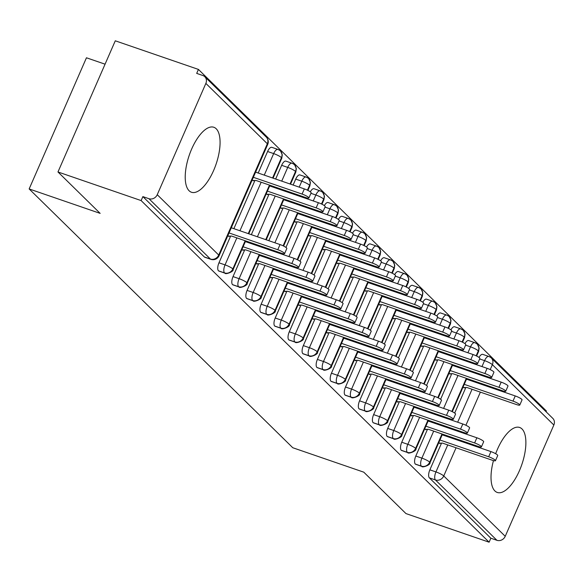 <?xml version="1.0" encoding="UTF-8"?>
<svg xmlns="http://www.w3.org/2000/svg" width="583" height="583" viewBox="0 0 583 583"><rect width="100%" height="100%" fill="white"/><g stroke="black" fill="none" stroke-linecap="round" stroke-linejoin="round"><path stroke-width="0.87" d="M495.667 453.72A34.368 14.138 -71 0 1 519.628 427.463A34.368 14.138 -71 0 1 521.996 428.957A34.368 14.138 -71 0 1 520.677 467.683A34.368 14.138 -71 0 1 497.27 492.453A34.368 14.138 -71 0 1 494.901 490.959A34.368 14.138 -71 0 1 493.466 460.599M189.103 190.758A34.368 14.138 -71 0 1 190.422 152.039A34.368 14.138 -71 0 1 213.823 127.262A34.368 14.138 -71 0 1 216.191 128.756A34.368 14.138 -71 0 1 214.872 167.474A34.368 14.138 -71 0 1 191.464 192.252A34.368 14.138 -71 0 1 189.103 190.758M489.283 356.745A6.61 5.91 134.5 0 1 491.309 357.991L552.786 418.346A6.61 5.91 134.5 0 1 553.85 425.022L505.228 536.309A6.61 5.91 134.5 0 1 496.927 540.31L490.85 538.218L489.115 542.197L405.957 513.579L363.777 472.172L292.775 447.737L29.15 188.943L100.152 213.378L57.972 171.97L115.281 40.803L198.439 69.421L196.697 73.392L202.775 75.484A6.61 5.91 -45.5 0 1 204.801 76.73L266.278 137.085A6.61 5.91 -45.5 0 1 267.342 143.761L205.865 83.405A6.61 5.91 -45.5 0 0 204.801 76.73M546.096 411.78L546.417 411.03L198.439 69.421M105.064 64.181L86.452 57.783L29.15 188.943M157.242 194.693L218.72 255.048A6.61 5.91 -45.5 0 1 210.419 259.049A6.61 2.718 109 0 0 210.878 259.34L204.801 257.249A6.61 2.718 -71 0 1 204.349 256.957L210.419 259.049L148.942 198.701A6.61 5.91 -45.5 0 0 157.242 194.693L205.865 83.405M204.349 256.957L142.871 196.609L141.13 200.581L57.972 171.97M148.942 198.701L142.871 196.609M489.115 542.197L141.13 200.581M229.17 236.122L228.981 236.56L227.917 235.517M252.228 179.87L253.292 180.912L253.481 180.482M476.238 363.697L475.903 364.477M472.791 371.597L472.5 372.275M469.388 379.387L469.089 380.065M465.853 387.476L454.674 413.063M451.927 419.345L451.592 420.124M448.48 427.237L448.189 427.915M445.077 435.035L444.778 435.712M441.542 443.116L429.868 469.84L435.946 471.924L447.751 444.916M479.029 357.452A6.61 2.718 -71 0 1 482.753 354.369L488.831 356.461A6.61 2.718 -71 0 0 484.568 360.637L479.656 358.946M490.85 538.218L429.372 477.871A6.61 2.718 -71 0 1 429.868 469.84M464.964 343.649A6.61 2.718 -71 0 1 468.696 340.567L474.766 342.658A6.61 2.718 -71 0 0 470.51 346.834L465.598 345.143M442.001 433.971L429.693 462.151A6.61 5.91 134.5 0 1 421.392 466.16A6.61 2.718 109 0 0 421.771 466.378L415.701 464.287A6.61 2.718 -71 0 1 415.315 464.068A6.61 2.718 -71 0 1 415.81 456.037L421.888 458.121L433.686 431.114M462.181 349.895L461.838 350.675M458.734 357.794L458.435 358.472M455.33 365.585L455.031 366.262M451.796 373.674L440.617 399.26M437.869 405.542L437.527 406.322M434.422 413.434L434.124 414.112M431.019 421.232L430.72 421.91M427.485 429.314L415.81 456.037M440.07 443.167L439.881 443.597L438.817 442.555M463.128 386.908L464.192 387.95L464.381 387.52M450.907 329.847A6.61 2.718 -71 0 1 454.631 326.764L460.708 328.856A6.61 2.718 -71 0 0 456.445 333.031L451.534 331.341M427.944 420.168L415.628 448.349A6.61 5.91 134.5 0 1 407.328 452.357A6.61 2.718 109 0 0 407.714 452.576L401.636 450.484A6.61 2.718 -71 0 1 401.257 450.265A6.61 2.718 -71 0 1 401.753 442.235L407.823 444.319L419.629 417.311M448.123 336.092L447.78 336.872M444.676 343.992L444.377 344.67M441.265 351.782L440.974 352.46M437.738 359.871L426.552 385.458M423.812 391.74L423.469 392.519M420.365 399.632L420.066 400.31M416.954 407.43L416.663 408.107M413.427 415.511L401.753 442.235M426.005 429.365L425.816 429.795L424.759 428.753M449.07 373.105L450.127 374.148L450.316 373.718M436.849 316.044A6.61 2.718 -71 0 1 440.573 312.962L446.651 315.053A6.61 2.718 -71 0 0 442.388 319.229L437.476 317.538M413.886 406.366L401.57 434.546A6.61 5.91 134.5 0 1 393.27 438.554A6.61 2.718 109 0 0 393.656 438.773L387.578 436.682A6.61 2.718 -71 0 1 387.192 436.463A6.61 2.718 -71 0 1 387.695 428.432L393.765 430.516L405.571 403.509M434.058 322.29L433.723 323.069M430.611 330.189L430.32 330.867M427.208 337.98L426.909 338.657M423.673 346.069L412.494 371.655M409.747 377.937L409.412 378.717M406.3 385.829L406.008 386.507M402.897 393.627L402.598 394.305M399.362 401.709L387.695 428.432M411.948 415.562L411.758 415.992L410.694 414.95M435.005 359.303L436.069 360.345L436.259 359.915M422.784 302.242A6.61 2.718 -71 0 1 426.516 299.159L432.586 301.251A6.61 2.718 -71 0 0 428.33 305.426L423.418 303.736M399.821 392.563L387.513 420.744A6.61 5.91 134.5 0 1 379.212 424.752A6.61 2.718 109 0 0 379.591 424.971L373.521 422.879A6.61 2.718 -71 0 1 373.135 422.66A6.61 2.718 -71 0 1 373.63 414.63L379.708 416.714L391.506 389.706M420 308.487L419.658 309.267M416.554 316.387L416.255 317.065M413.15 324.177L412.851 324.855M409.616 332.266L398.437 357.853M395.689 364.135L395.347 364.914M392.242 372.027L391.944 372.705M388.839 379.825L388.54 380.502M385.305 387.906L373.63 414.63M397.89 401.76L397.701 402.19L396.637 401.148M420.948 345.5L422.012 346.542L422.201 346.113M408.727 288.439A6.61 2.718 -71 0 1 412.451 285.357L418.528 287.448A6.61 2.718 -71 0 0 414.265 291.624L409.353 289.933M385.764 378.761L373.448 406.941A6.61 5.91 134.5 0 1 365.147 410.949A6.61 2.718 109 0 0 365.534 411.168L359.456 409.077A6.61 2.718 -71 0 1 359.077 408.858A6.61 2.718 -71 0 1 359.573 400.827L365.65 402.911L377.449 375.904M405.943 294.685L405.6 295.464M402.496 302.584L402.197 303.262M399.085 310.375L398.794 311.052M395.558 318.464L384.372 344.05M381.632 350.332L381.289 351.112M378.185 358.224L377.886 358.902M374.774 366.022L374.483 366.7M371.247 374.104L359.573 400.827M383.825 387.957L383.636 388.387L382.579 387.345M406.89 331.698L407.947 332.74L408.136 332.31M394.669 274.637A6.61 2.718 -71 0 1 398.393 271.554L404.471 273.646A6.61 2.718 -71 0 0 400.208 277.821L395.296 276.131M371.706 364.958L359.39 393.139A6.61 5.91 134.5 0 1 351.09 397.147A6.61 2.718 109 0 0 351.476 397.366L345.398 395.274A6.61 2.718 -71 0 1 345.012 395.055A6.61 2.718 -71 0 1 345.515 387.025L351.585 389.109L363.391 362.101M391.878 280.882L391.543 281.662M388.431 288.782L388.14 289.459M385.028 296.572L384.729 297.25M381.493 304.661L370.314 330.248M367.574 336.529L367.232 337.309M364.12 344.422L363.828 345.1M360.717 352.219L360.418 352.897M357.182 360.301L345.515 387.025M369.768 374.155L369.578 374.585L368.514 373.543M392.825 317.895L393.889 318.937L394.079 318.507M380.604 260.834A6.61 2.718 -71 0 1 384.335 257.752L390.406 259.843A6.61 2.718 -71 0 0 386.15 264.019L381.238 262.328M357.641 351.155L345.333 379.336A6.61 5.91 134.5 0 1 337.032 383.344A6.61 2.718 109 0 0 337.411 383.563L331.341 381.471A6.61 2.718 -71 0 1 330.955 381.253A6.61 2.718 -71 0 1 331.45 373.222L337.528 375.306L349.326 348.299M377.82 267.08L377.478 267.859M374.373 274.979L374.075 275.657M370.97 282.77L370.671 283.447M367.436 290.859L356.257 316.445M353.509 322.727L353.167 323.507M350.062 330.619L349.764 331.297M346.659 338.417L346.36 339.095M343.125 346.499L331.45 373.222M355.71 360.352L355.521 360.782L354.457 359.74M378.768 304.093L379.832 305.135L380.021 304.705M366.547 247.032A6.61 2.718 -71 0 1 370.271 243.949L376.348 246.041A6.61 2.718 -71 0 0 372.085 250.216L367.173 248.526M343.584 337.353L331.268 365.534A6.61 5.91 134.5 0 1 322.967 369.542A6.61 2.718 109 0 0 323.354 369.76L317.276 367.669A6.61 2.718 -71 0 1 316.897 367.45A6.61 2.718 -71 0 1 317.392 359.419L323.47 361.504L335.269 334.496M363.763 253.277L363.42 254.057M360.316 261.177L360.017 261.854M356.905 268.967L356.614 269.645M353.378 277.056L342.192 302.643M339.452 308.924L339.109 309.704M336.005 316.817L335.706 317.495M332.594 324.614L332.303 325.292M329.067 332.696L317.392 359.419M341.645 346.55L341.456 346.98L340.399 345.938M364.71 290.29L365.767 291.332L365.956 290.902M352.489 233.229A6.61 2.718 -71 0 1 356.213 230.147L362.291 232.238A6.61 2.718 -71 0 0 358.028 236.414L353.116 234.723M329.526 323.55L317.21 351.731A6.61 5.91 134.5 0 1 308.91 355.739A6.61 2.718 109 0 0 309.296 355.958L303.218 353.866A6.61 2.718 -71 0 1 302.832 353.648A6.61 2.718 -71 0 1 303.335 345.617L309.405 347.701L321.211 320.694M349.698 239.475L349.363 240.254M346.251 247.374L345.959 248.052M342.848 255.165L342.549 255.842M339.313 263.254L328.134 288.84M325.394 295.122L325.052 295.902M321.94 303.014L321.648 303.692M318.537 310.812L318.238 311.49M315.002 318.894L303.335 345.617M327.588 332.747L327.398 333.177L326.334 332.135M350.645 276.488L351.709 277.53L351.899 277.1M338.424 219.427A6.61 2.718 -71 0 1 342.155 216.344L348.226 218.436A6.61 2.718 -71 0 0 343.97 222.611L339.058 220.921M315.461 309.748L303.153 337.929A6.61 5.91 134.5 0 1 294.852 341.937A6.61 2.718 109 0 0 295.231 342.155L289.161 340.064A6.61 2.718 -71 0 1 288.774 339.845A6.61 2.718 -71 0 1 289.27 331.814L295.348 333.899L307.146 306.891M335.64 225.672L335.298 226.452M332.193 233.572L331.895 234.249M328.79 241.362L328.491 242.04M325.256 249.451L314.077 275.038M311.329 281.319L310.987 282.099M307.882 289.212L307.584 289.889M304.479 297.009L304.18 297.687M300.945 305.091L289.27 331.814M313.53 318.945L313.341 319.375L312.277 318.333M336.588 262.685L337.652 263.727L337.841 263.297M324.367 205.624A6.61 2.718 -71 0 1 328.091 202.541L334.168 204.633A6.61 2.718 -71 0 0 329.905 208.809L324.993 207.118M301.404 295.945L289.088 324.126A6.61 5.91 134.5 0 1 280.787 328.134A6.61 2.718 109 0 0 281.174 328.353L275.096 326.261A6.61 2.718 -71 0 1 274.717 326.043A6.61 2.718 -71 0 1 275.212 318.012L281.29 320.096L293.089 293.089M321.583 211.869L321.24 212.649M318.136 219.769L317.837 220.447M314.725 227.559L314.434 228.237M311.198 235.649L300.012 261.235M297.272 267.517L296.929 268.297M293.825 275.409L293.526 276.087M290.414 283.207L290.123 283.885M286.887 291.289L275.212 318.012M299.465 305.142L299.276 305.572L298.219 304.53M322.53 248.883L323.587 249.925L323.776 249.495M310.309 191.822A6.61 2.718 -71 0 1 314.033 188.739L320.111 190.83A6.61 2.718 -71 0 0 315.848 195.006L310.936 193.316M287.346 282.143L275.03 310.324A6.61 5.91 134.5 0 1 266.73 314.332A6.61 2.718 109 0 0 267.116 314.55L261.038 312.459A6.61 2.718 -71 0 1 260.659 312.24A6.61 2.718 -71 0 1 261.155 304.209L267.225 306.294L279.031 279.286M307.518 198.067L307.183 198.847M304.071 205.967L303.779 206.644M300.668 213.757L300.369 214.435M297.133 221.846L285.954 247.432M283.214 253.714L282.872 254.494M279.76 261.607L279.468 262.284M276.357 269.404L276.058 270.082M272.822 277.486L261.155 304.209M285.408 291.34L285.218 291.77L284.154 290.728M308.465 235.08L309.529 236.122L309.719 235.692M295.712 179.112A6.61 2.718 -71 0 1 299.975 174.936L306.046 177.028A6.61 2.718 -71 0 0 301.79 181.204L295.712 179.112L293.118 185.044M273.281 268.34L260.973 296.521A6.61 5.91 134.5 0 1 252.672 300.529A6.61 2.718 109 0 0 253.051 300.748L246.981 298.656A6.61 2.718 -71 0 1 246.594 298.438A6.61 2.718 -71 0 1 247.09 290.407L253.168 292.491L264.966 265.484M290.013 192.164L289.715 192.842M286.61 199.954L286.311 200.632M283.076 208.044L268.814 240.692M265.702 247.804L265.403 248.482M262.299 255.602L262 256.28M258.765 263.684L247.09 290.407M271.35 277.537L271.161 277.967L270.097 276.925M294.408 221.278L295.472 222.32L295.661 221.89M281.655 165.31A6.61 2.718 -71 0 1 285.91 161.134L291.988 163.225A6.61 2.718 -71 0 0 287.725 167.401L281.655 165.31L275.657 179.039M259.224 254.538L246.908 282.719A6.61 5.91 134.5 0 1 238.615 286.727A6.61 2.718 109 0 0 238.994 286.945L232.916 284.854A6.61 2.718 -71 0 1 232.537 284.635A6.61 2.718 -71 0 1 233.032 276.604L239.11 278.689L250.909 251.681M272.545 186.152L272.254 186.83M269.018 194.241L251.346 234.679M248.234 241.799L247.943 242.477M244.707 249.881L233.032 276.604M257.285 263.735L257.096 264.165L256.039 263.122M280.35 207.475L281.407 208.517L281.596 208.087M267.59 151.507A6.61 2.718 -71 0 1 271.853 147.331L277.931 149.423A6.61 2.718 -71 0 0 273.667 153.599L267.59 151.507L258.189 173.027M245.166 240.735L232.85 268.916A6.61 5.91 134.5 0 1 224.55 272.924A6.61 2.718 109 0 0 224.936 273.143L218.858 271.051A6.61 2.718 -71 0 1 218.479 270.833A6.61 2.718 -71 0 1 218.975 262.802L225.045 264.886L236.851 237.879M254.953 180.439L233.878 228.674M230.642 236.079L218.975 262.802M243.228 249.932L243.038 250.362L241.974 249.32M266.285 193.673L267.349 194.715L267.539 194.285M224.936 273.143C225.125 274.848 233.958 271.671 233.142 269.535A6.61 1.159 23.6 0 0 232.85 268.916A6.61 1.159 23.6 0 0 225.045 264.886A6.61 2.718 109 0 0 224.55 272.924L218.479 270.833M278.382 149.707A6.61 5.91 134.5 0 1 280.408 150.953A6.61 5.91 134.5 0 1 280.678 151.237A6.61 5.91 134.5 0 1 281.472 157.629L272.582 177.975M269.477 185.095L248.271 233.623M238.994 286.945C239.183 288.651 248.015 285.473 247.207 283.338A6.61 1.159 23.6 0 0 246.908 282.719A6.61 1.159 23.6 0 0 239.11 278.689A6.61 2.718 109 0 0 238.615 286.727L232.537 284.635M292.44 163.51A6.61 5.91 134.5 0 1 294.466 164.756A6.61 5.91 134.5 0 1 294.736 165.04A6.61 5.91 134.5 0 1 295.53 171.431L290.05 183.988M286.938 191.1L286.639 191.778M283.535 198.898L265.739 239.635M262.627 246.747L262.335 247.425M253.051 300.748C253.241 302.453 262.08 299.276 261.264 297.141A6.61 1.159 23.6 0 0 260.973 296.521A6.61 1.159 23.6 0 0 253.168 292.491A6.61 2.718 109 0 0 252.672 300.529L246.594 298.438M306.505 177.312A6.61 5.91 134.5 0 1 308.524 178.558A6.61 5.91 134.5 0 1 308.801 178.843A6.61 5.91 134.5 0 1 309.595 185.234L307.43 190.182M304.406 197.112L304.107 197.79M300.996 204.903L300.704 205.58M297.592 212.7L283.119 245.822M280.095 252.76L279.796 253.437M276.685 260.55L276.393 261.228M267.116 314.55C267.305 316.256 276.138 313.078 275.322 310.943A6.61 1.159 23.6 0 0 275.03 310.324A6.61 1.159 23.6 0 0 267.225 306.294A6.61 2.718 109 0 0 266.73 314.332L260.659 312.24M320.563 191.115A6.61 5.91 134.5 0 1 322.588 192.361A6.61 5.91 134.5 0 1 322.858 192.645A6.61 5.91 134.5 0 1 323.652 199.036L321.495 203.984M318.464 210.915L318.165 211.593M315.06 218.705L314.762 219.383M311.657 226.503L297.184 259.624M294.153 266.562L293.854 267.24M290.749 274.353L290.451 275.03M281.174 328.353C281.363 330.058 290.196 326.881 289.387 324.746A6.61 1.159 23.6 0 0 289.088 324.126A6.61 1.159 23.6 0 0 281.29 320.096A6.61 2.718 109 0 0 280.787 328.134L274.717 326.043M334.62 204.917A6.61 5.91 134.5 0 1 336.646 206.163A6.61 5.91 134.5 0 1 336.916 206.448A6.61 5.91 134.5 0 1 337.71 212.839L335.553 217.787M332.521 224.717L332.23 225.395M329.118 232.508L328.819 233.185M325.715 240.305L311.242 273.427M308.21 280.365L307.919 281.042M304.807 288.155L304.508 288.833M295.231 342.155C295.421 343.861 304.26 340.683 303.444 338.548A6.61 1.159 23.6 0 0 303.153 337.929A6.61 1.159 23.6 0 0 295.348 333.899A6.61 2.718 109 0 0 294.852 341.937L288.774 339.845M348.685 218.72A6.61 5.91 134.5 0 1 350.704 219.966A6.61 5.91 134.5 0 1 350.981 220.25A6.61 5.91 134.5 0 1 351.775 226.641L349.611 231.589M346.586 238.52L346.287 239.198M343.176 246.31L342.884 246.988M339.772 254.108L325.299 287.23M322.275 294.167L321.976 294.845M318.865 301.958L318.573 302.635M309.296 355.958C309.486 357.663 318.318 354.486 317.502 352.351A6.61 1.159 23.6 0 0 317.21 351.731A6.61 1.159 23.6 0 0 309.405 347.701A6.61 2.718 109 0 0 308.91 355.739L302.832 353.648M362.743 232.522A6.61 5.91 134.5 0 1 364.769 233.768A6.61 5.91 134.5 0 1 365.038 234.053A6.61 5.91 134.5 0 1 365.832 240.444L363.675 245.392M360.644 252.322L360.345 253M357.241 260.113L356.942 260.79M353.837 267.91L339.364 301.032M336.333 307.97L336.034 308.647M332.929 315.76L332.631 316.438M323.354 369.76C323.543 371.466 332.376 368.288 331.567 366.153A6.61 1.159 23.6 0 0 331.268 365.534A6.61 1.159 23.6 0 0 323.47 361.504A6.61 2.718 109 0 0 322.967 369.542L316.897 367.45M376.8 246.325A6.61 5.91 134.5 0 1 378.826 247.571A6.61 5.91 134.5 0 1 379.096 247.855A6.61 5.91 134.5 0 1 379.89 254.246L377.733 259.195M374.701 266.125L374.41 266.803M371.298 273.915L370.999 274.593M367.895 281.713L353.422 314.835M350.39 321.772L350.099 322.45M346.987 329.563L346.688 330.24M337.411 383.563C337.601 385.268 346.44 382.091 345.624 379.956A6.61 1.159 23.6 0 0 345.333 379.336A6.61 1.159 23.6 0 0 337.528 375.306A6.61 2.718 109 0 0 337.032 383.344L330.955 381.253M390.865 260.127A6.61 5.91 134.5 0 1 392.884 261.373A6.61 5.91 134.5 0 1 393.161 261.658A6.61 5.91 134.5 0 1 393.955 268.049L391.791 272.997M388.766 279.927L388.467 280.605M385.356 287.718L385.064 288.396M381.952 295.515L367.479 328.637M364.455 335.575L364.156 336.253M361.045 343.365L360.753 344.043M351.476 397.366C351.666 399.071 360.498 395.893 359.682 393.758A6.61 1.159 23.6 0 0 359.39 393.139A6.61 1.159 23.6 0 0 351.585 389.109A6.61 2.718 109 0 0 351.09 397.147L345.012 395.055M404.923 273.93A6.61 5.91 134.5 0 1 406.949 275.176A6.61 5.91 134.5 0 1 407.218 275.46A6.61 5.91 134.5 0 1 408.013 281.851L405.855 286.8M402.824 293.73L402.525 294.408M399.421 301.52L399.122 302.198M396.017 309.318L381.544 342.44M378.513 349.377L378.214 350.055M375.109 357.168L374.811 357.845M365.534 411.168C365.723 412.873 374.556 409.696 373.747 407.561A6.61 1.159 23.6 0 0 373.448 406.941A6.61 1.159 23.6 0 0 365.65 402.911A6.61 2.718 109 0 0 365.147 410.949L359.077 408.858M418.98 287.732A6.61 5.91 134.5 0 1 421.006 288.979A6.61 5.91 134.5 0 1 421.276 289.263A6.61 5.91 134.5 0 1 422.07 295.654L419.913 300.602M416.881 307.533L416.59 308.21M413.478 315.323L413.179 316.001M410.075 323.12L395.602 356.242M392.57 363.18L392.279 363.858M389.167 370.97L388.868 371.648M379.591 424.971C379.781 426.676 388.621 423.498 387.804 421.363A6.61 1.159 23.6 0 0 387.513 420.744A6.61 1.159 23.6 0 0 379.708 416.714A6.61 2.718 109 0 0 379.212 424.752L373.135 422.66M433.045 301.535A6.61 5.91 134.5 0 1 435.064 302.781A6.61 5.91 134.5 0 1 435.341 303.065A6.61 5.91 134.5 0 1 436.135 309.456L433.971 314.405M430.946 321.335L430.648 322.013M427.536 329.125L427.244 329.803M424.132 336.923L409.66 370.045M406.635 376.982L406.336 377.66M403.225 384.773L402.933 385.45M393.656 438.773C393.846 440.478 402.678 437.301 401.862 435.166A6.61 1.159 23.6 0 0 401.57 434.546A6.61 1.159 23.6 0 0 393.765 430.516A6.61 2.718 109 0 0 393.27 438.554L387.192 436.463M447.103 315.337A6.61 5.91 134.5 0 1 449.129 316.584A6.61 5.91 134.5 0 1 449.398 316.868A6.61 5.91 134.5 0 1 450.193 323.259L448.035 328.207M445.004 335.138L444.705 335.815M441.601 342.928L441.302 343.606M438.197 350.726L423.724 383.847M420.693 390.785L420.394 391.463M417.29 398.575L416.991 399.253M407.714 452.576C407.903 454.281 416.736 451.104 415.927 448.968A6.61 1.159 23.6 0 0 415.628 448.349A6.61 1.159 23.6 0 0 407.823 444.319A6.61 2.718 109 0 0 407.328 452.357L401.257 450.265M461.16 329.14A6.61 5.91 134.5 0 1 463.186 330.386A6.61 5.91 134.5 0 1 463.456 330.67A6.61 5.91 134.5 0 1 464.25 337.061L462.093 342.01M459.061 348.94L458.77 349.618M455.658 356.73L455.359 357.408M452.255 364.528L437.782 397.65M434.75 404.587L434.459 405.265M431.347 412.378L431.048 413.055M421.771 466.378C421.961 468.083 430.801 464.906 429.984 462.771A6.61 1.159 23.6 0 0 429.693 462.151A6.61 1.159 23.6 0 0 421.888 458.121A6.61 2.718 109 0 0 421.392 466.16L415.315 464.068M475.225 342.942A6.61 5.91 134.5 0 1 477.244 344.189A6.61 5.91 134.5 0 1 477.521 344.473A6.61 5.91 134.5 0 1 478.315 350.864L476.151 355.812M473.126 362.743L472.828 363.42M469.716 370.533L469.424 371.211M466.313 378.331L451.84 411.452M448.815 418.39L448.516 419.068M445.405 426.18L445.113 426.858M228.558 236.144L231.546 236.049L281.29 253.168A5.509 0.969 -156.4 0 0 284.577 253.649A5.509 0.969 -156.4 0 0 277.77 249.721L280.029 244.554A5.509 0.969 23.6 0 1 286.836 248.482L284.577 253.649M231.291 227.778L280.029 244.554M229.039 232.945L277.77 249.721M302.081 194.073L304.341 188.907A5.509 0.969 23.6 0 1 311.147 192.835L308.888 198.001A5.509 0.969 -156.4 0 0 302.081 194.073L253.35 177.305M252.869 180.497L255.857 180.409L305.601 197.528A5.509 0.969 -156.4 0 0 308.888 198.001M304.341 188.907L255.602 172.138M242.615 249.947L245.603 249.852L295.348 266.97A5.509 0.969 -156.4 0 0 298.634 267.451A5.509 0.969 -156.4 0 0 291.835 263.523L294.087 258.356A5.509 0.969 23.6 0 1 300.894 262.284L298.634 267.451M245.356 241.588L294.087 258.356M243.096 246.755L291.835 263.523M256.68 263.749L259.668 263.654L309.405 280.773A5.509 0.969 -156.4 0 0 312.699 281.254A5.509 0.969 -156.4 0 0 305.893 277.326L308.152 272.159A5.509 0.969 23.6 0 1 314.951 276.087L312.699 281.254M259.413 255.39L308.152 272.159M257.161 260.557L305.893 277.326M270.738 277.552L273.726 277.457L323.47 294.575A5.509 0.969 -156.4 0 0 326.757 295.056A5.509 0.969 -156.4 0 0 319.95 291.128L322.21 285.962A5.509 0.969 23.6 0 1 329.016 289.889L326.757 295.056M273.478 269.193L322.21 285.962M271.219 274.36L319.95 291.128M284.796 291.354L287.783 291.26L337.528 308.378A5.509 0.969 -156.4 0 0 340.815 308.859A5.509 0.969 -156.4 0 0 334.015 304.931L336.267 299.764A5.509 0.969 23.6 0 1 343.074 303.692L340.815 308.859M287.536 282.995L336.267 299.764M285.276 288.162L334.015 304.931M316.146 207.876L318.398 202.709A5.509 0.969 23.6 0 1 325.205 206.637L322.946 211.804A5.509 0.969 -156.4 0 0 316.146 207.876L267.408 191.107M266.927 194.299L269.914 194.212L319.659 211.33A5.509 0.969 -156.4 0 0 322.946 211.804M318.398 202.709L269.667 185.941M330.204 221.678L332.463 216.512A5.509 0.969 23.6 0 1 339.262 220.44L337.01 225.606A5.509 0.969 -156.4 0 0 330.204 221.678L281.472 204.91M280.984 208.102L283.979 208.014L333.716 225.133A5.509 0.969 -156.4 0 0 337.01 225.606M332.463 216.512L283.724 199.743M344.262 235.481L346.521 230.314A5.509 0.969 23.6 0 1 353.327 234.242L351.068 239.409A5.509 0.969 -156.4 0 0 344.262 235.481L295.53 218.712M295.049 221.904L298.037 221.817L347.781 238.935A5.509 0.969 -156.4 0 0 351.068 239.409M346.521 230.314L297.789 213.546M358.326 249.284L360.578 244.117A5.509 0.969 23.6 0 1 367.385 248.045L365.126 253.211A5.509 0.969 -156.4 0 0 358.326 249.284L309.588 232.515M309.107 235.707L312.094 235.619L361.839 252.738A5.509 0.969 -156.4 0 0 365.126 253.211M360.578 244.117L311.847 227.348M298.86 305.157L301.848 305.062L351.585 322.18A5.509 0.969 -156.4 0 0 354.879 322.661A5.509 0.969 -156.4 0 0 348.073 318.733L350.332 313.567A5.509 0.969 23.6 0 1 357.131 317.495L354.879 322.661M301.593 296.798L350.332 313.567M299.341 301.965L348.073 318.733M372.384 263.086L374.643 257.919A5.509 0.969 23.6 0 1 381.442 261.847L379.19 267.014A5.509 0.969 -156.4 0 0 372.384 263.086L323.652 246.317M323.164 249.509L326.159 249.422L375.897 266.54A5.509 0.969 -156.4 0 0 379.19 267.014M374.643 257.919L325.904 241.151M312.918 318.959L315.906 318.865L365.65 335.983A5.509 0.969 -156.4 0 0 368.937 336.464A5.509 0.969 -156.4 0 0 362.13 332.536L364.39 327.369A5.509 0.969 23.6 0 1 371.196 331.297L368.937 336.464M315.658 310.601L364.39 327.369M313.399 315.767L362.13 332.536M386.442 276.889L388.701 271.722A5.509 0.969 23.6 0 1 395.507 275.65L393.248 280.817A5.509 0.969 -156.4 0 0 386.442 276.889L337.71 260.12M337.229 263.312L340.217 263.224L389.961 280.343A5.509 0.969 -156.4 0 0 393.248 280.817M388.701 271.722L339.969 254.953M326.976 332.762L329.963 332.667L379.708 349.785A5.509 0.969 -156.4 0 0 382.995 350.266A5.509 0.969 -156.4 0 0 376.195 346.338L378.447 341.172A5.509 0.969 23.6 0 1 385.254 345.1L382.995 350.266M329.716 324.403L378.447 341.172M327.457 329.57L376.195 346.338M400.506 290.691L402.758 285.524A5.509 0.969 23.6 0 1 409.565 289.452L407.306 294.619A5.509 0.969 -156.4 0 0 400.506 290.691L351.768 273.923M351.287 277.114L354.275 277.027L404.019 294.145A5.509 0.969 -156.4 0 0 407.306 294.619M402.758 285.524L354.027 268.756M341.04 346.564L344.028 346.47L393.765 363.588A5.509 0.969 -156.4 0 0 397.059 364.069A5.509 0.969 -156.4 0 0 390.253 360.141L392.512 354.974A5.509 0.969 23.6 0 1 399.311 358.902L397.059 364.069M343.773 338.206L392.512 354.974M341.521 343.372L390.253 360.141M414.564 304.494L416.823 299.327A5.509 0.969 23.6 0 1 423.622 303.255L421.371 308.422A5.509 0.969 -156.4 0 0 414.564 304.494L365.832 287.725M365.344 290.917L368.339 290.83L418.077 307.948A5.509 0.969 -156.4 0 0 421.371 308.422M416.823 299.327L368.084 282.558M355.098 360.367L358.086 360.272L407.83 377.39A5.509 0.969 -156.4 0 0 411.117 377.871A5.509 0.969 -156.4 0 0 404.31 373.943L406.57 368.777A5.509 0.969 23.6 0 1 413.376 372.705L411.117 377.871M357.838 352.008L406.57 368.777M355.579 357.175L404.31 373.943M428.622 318.296L430.881 313.129A5.509 0.969 23.6 0 1 437.687 317.057L435.428 322.224A5.509 0.969 -156.4 0 0 428.622 318.296L379.89 301.528M379.409 304.72L382.397 304.632L432.141 321.75A5.509 0.969 -156.4 0 0 435.428 322.224M430.881 313.129L382.149 296.361M369.156 374.169L372.143 374.075L421.888 391.193A5.509 0.969 -156.4 0 0 425.175 391.674A5.509 0.969 -156.4 0 0 418.375 387.746L420.627 382.579A5.509 0.969 23.6 0 1 427.434 386.507L425.175 391.674M371.896 365.811L420.627 382.579M369.637 370.977L418.375 387.746M442.686 332.099L444.938 326.932A5.509 0.969 23.6 0 1 451.745 330.86L449.486 336.027A5.509 0.969 -156.4 0 0 442.686 332.099L393.948 315.33M393.467 318.522L396.455 318.435L446.199 335.553A5.509 0.969 -156.4 0 0 449.486 336.027M444.938 326.932L396.207 310.163M383.22 387.972L386.208 387.877L435.946 404.996A5.509 0.969 -156.4 0 0 439.239 405.476A5.509 0.969 -156.4 0 0 432.433 401.549L434.692 396.382A5.509 0.969 23.6 0 1 441.491 400.31L439.239 405.476M385.953 379.613L434.692 396.382M383.701 384.78L432.433 401.549M456.744 345.901L459.003 340.734A5.509 0.969 23.6 0 1 465.802 344.662L463.551 349.829A5.509 0.969 -156.4 0 0 456.744 345.901L408.013 329.133M407.524 332.325L410.519 332.237L460.257 349.355A5.509 0.969 -156.4 0 0 463.551 349.829M459.003 340.734L410.264 323.966M397.278 401.774L400.266 401.68L450.01 418.798A5.509 0.969 -156.4 0 0 453.297 419.279A5.509 0.969 -156.4 0 0 446.491 415.351L448.75 410.184A5.509 0.969 23.6 0 1 455.556 414.112L453.297 419.279M400.018 393.416L448.75 410.184M397.759 398.583L446.491 415.351M470.802 359.704L473.061 354.537A5.509 0.969 23.6 0 1 479.867 358.465L477.608 363.632A5.509 0.969 -156.4 0 0 470.802 359.704L422.07 342.935M421.589 346.127L424.577 346.04L474.322 363.158A5.509 0.969 -156.4 0 0 477.608 363.632M473.061 354.537L424.329 337.768M411.336 415.577L414.324 415.482L464.068 432.601A5.509 0.969 -156.4 0 0 467.355 433.082A5.509 0.969 -156.4 0 0 460.555 429.154L462.807 423.987A5.509 0.969 23.6 0 1 469.614 427.915L467.355 433.082M414.076 407.218L462.807 423.987M411.817 412.385L460.555 429.154M484.867 373.506L487.118 368.339A5.509 0.969 23.6 0 1 493.925 372.267L491.666 377.434A5.509 0.969 -156.4 0 0 484.867 373.506L436.128 356.738M435.647 359.93L438.635 359.842L488.379 376.961A5.509 0.969 -156.4 0 0 491.666 377.434M487.118 368.339L438.387 351.571M425.393 429.38L428.388 429.285L478.126 446.403A5.509 0.969 -156.4 0 0 481.42 446.884A5.509 0.969 -156.4 0 0 474.613 442.956L476.872 437.789A5.509 0.969 23.6 0 1 483.671 441.717L481.42 446.884M428.133 421.021L476.872 437.789M425.882 426.188L474.613 442.956M498.924 387.309L501.183 382.142A5.509 0.969 23.6 0 1 507.982 386.07L505.731 391.237A5.509 0.969 -156.4 0 0 498.924 387.309L450.193 370.54M449.704 373.732L452.7 373.645L502.437 390.763A5.509 0.969 -156.4 0 0 505.731 391.237M501.183 382.142L452.444 365.373M439.458 443.182L442.446 443.087L492.19 460.206A5.509 0.969 -156.4 0 0 495.477 460.687A5.509 0.969 -156.4 0 0 488.671 456.759L490.93 451.592A5.509 0.969 23.6 0 1 497.736 455.52L495.477 460.687M442.198 434.823L490.93 451.592M439.939 439.99L488.671 456.759M512.982 401.111L515.241 395.944A5.509 0.969 23.6 0 1 522.047 399.872L519.788 405.039A5.509 0.969 -156.4 0 0 512.982 401.111L464.25 384.343M463.769 387.535L466.757 387.447L516.502 404.566A5.509 0.969 -156.4 0 0 519.788 405.039M515.241 395.944L466.509 379.176M210.878 259.34A6.61 6.61 0 0 0 219.084 255.733A6.61 1.159 23.6 0 0 218.72 255.048L267.342 143.761A6.61 1.159 23.6 0 1 267.699 144.446A6.61 6.61 0 0 0 266.278 137.085M553.85 425.022L492.373 364.666L490.216 369.615M487.184 376.545L486.885 377.223M483.781 384.335L483.482 385.013M480.377 392.133L465.904 425.255M462.873 432.192L462.574 432.87M459.47 439.983L459.171 440.661M456.066 447.773L443.75 475.954L505.228 536.309M496.927 540.31L435.45 479.962L429.372 477.871M488.831 356.461A6.61 6.61 0 0 1 491.309 357.991A6.61 5.91 134.5 0 1 492.373 364.666A6.61 1.159 23.6 0 0 484.568 360.637L481.973 366.569M443.75 475.954A6.61 5.91 134.5 0 1 435.45 479.962A6.61 2.718 109 0 1 435.946 471.924A6.61 1.159 23.6 0 1 443.75 475.954M239.956 230.759L261.162 182.231M264.267 175.119L273.667 153.599A6.61 1.159 23.6 0 1 281.472 157.629A6.61 1.159 23.6 0 1 281.764 158.248L273.07 178.15M254.013 244.561L254.312 243.883M257.424 236.771L275.22 196.034M278.324 188.921L278.623 188.243M281.735 181.124L287.725 167.401A6.61 1.159 23.6 0 1 295.53 171.431A6.61 1.159 23.6 0 1 295.829 172.051L290.538 184.155M268.078 258.364L268.369 257.686M271.481 250.573L271.78 249.896M274.885 242.783L289.277 209.836M292.389 202.724L292.681 202.046M295.792 194.926L296.091 194.248M299.196 187.136L301.79 181.204A6.61 1.159 23.6 0 1 309.595 185.234A6.61 1.159 23.6 0 1 309.886 185.853L307.897 190.408M282.136 272.166L282.434 271.489M285.539 264.376L285.838 263.698M288.949 256.586L303.342 223.639M306.447 216.526L306.745 215.848M309.85 208.729L310.149 208.051M313.253 200.938L315.848 195.006A6.61 1.159 23.6 0 1 323.652 199.036A6.61 1.159 23.6 0 1 323.944 199.656L321.954 204.21M296.193 285.969L296.492 285.291M299.604 278.178L299.895 277.501M303.007 270.388L317.4 237.441M320.504 230.329L320.803 229.651M323.915 222.531L324.206 221.853M327.318 214.741L329.905 208.809A6.61 1.159 23.6 0 1 337.71 212.839A6.61 1.159 23.6 0 1 338.009 213.458L336.019 218.013M310.258 299.771L310.55 299.094M313.661 291.981L313.96 291.303M317.065 284.191L331.457 251.244M334.569 244.131L334.861 243.454M337.972 236.334L338.271 235.656M341.376 228.543L343.97 222.611A6.61 1.159 23.6 0 1 351.775 226.641A6.61 1.159 23.6 0 1 352.066 227.261L350.077 231.815M324.316 313.574L324.614 312.896M327.719 305.784L328.018 305.106M331.122 297.993L345.515 265.046M348.627 257.934L348.925 257.256M352.03 250.136L352.329 249.458M355.433 242.346L358.028 236.414A6.61 1.159 23.6 0 1 365.832 240.444A6.61 1.159 23.6 0 1 366.124 241.063L364.135 245.618M338.373 327.376L338.672 326.699M341.784 319.586L342.075 318.908M345.187 311.796L359.58 278.849M362.684 271.736L362.983 271.059M366.095 263.939L366.386 263.261M369.498 256.148L372.085 250.216A6.61 1.159 23.6 0 1 379.89 254.246A6.61 1.159 23.6 0 1 380.189 254.866L378.199 259.42M352.438 341.179L352.73 340.501M355.841 333.389L356.14 332.711M359.245 325.598L373.637 292.651M376.749 285.539L377.041 284.861M380.152 277.741L380.451 277.063M383.556 269.951L386.15 264.019A6.61 1.159 23.6 0 1 393.955 268.049A6.61 1.159 23.6 0 1 394.246 268.668L392.257 273.223M366.496 354.981L366.794 354.304M369.899 347.191L370.198 346.513M373.302 339.401L387.695 306.454M390.807 299.341L391.106 298.664M394.21 291.544L394.509 290.866M397.613 283.753L400.208 277.821A6.61 1.159 23.6 0 1 408.013 281.851A6.61 1.159 23.6 0 1 408.304 282.471L406.315 287.025M380.553 368.784L380.852 368.106M383.964 360.994L384.255 360.316M387.367 353.203L401.76 320.256M404.864 313.144L405.163 312.466M408.275 305.346L408.566 304.669M411.678 297.556L414.265 291.624A6.61 1.159 23.6 0 1 422.07 295.654A6.61 1.159 23.6 0 1 422.369 296.273L420.379 300.828M394.618 382.586L394.91 381.909M398.021 374.796L398.32 374.118M401.425 367.006L415.817 334.059M418.929 326.946L419.221 326.269M422.332 319.149L422.631 318.471M425.736 311.358L428.33 305.426A6.61 1.159 23.6 0 1 436.135 309.456A6.61 1.159 23.6 0 1 436.427 310.076L434.437 314.631M408.676 396.389L408.975 395.711M412.079 388.599L412.378 387.921M415.482 380.808L429.875 347.862M432.987 340.749L433.286 340.071M436.39 332.951L436.689 332.274M439.793 325.161L442.388 319.229A6.61 1.159 23.6 0 1 450.193 323.259A6.61 1.159 23.6 0 1 450.484 323.878L448.495 328.433M422.733 410.192L423.032 409.514M426.144 402.401L426.435 401.723M429.547 394.611L443.94 361.664M447.044 354.551L447.343 353.874M450.455 346.754L450.746 346.076M453.858 338.963L456.445 333.031A6.61 1.159 23.6 0 1 464.25 337.061A6.61 1.159 23.6 0 1 464.549 337.681L462.559 342.236M436.798 423.994L437.09 423.316M440.201 416.204L440.5 415.526M443.605 408.413L457.998 375.467M461.109 368.354L461.401 367.676M464.513 360.556L464.811 359.879M467.916 352.766L470.51 346.834A6.61 1.159 23.6 0 1 478.315 350.864A6.61 1.159 23.6 0 1 478.607 351.483L476.617 356.038M450.856 437.797L451.155 437.119M454.259 430.006L454.558 429.328M457.662 422.216L472.055 389.269M475.167 382.156L475.466 381.479M478.57 374.359L478.869 373.681M280.408 150.953A6.61 6.61 0 0 0 277.931 149.423M219.084 255.733L267.699 144.446M294.466 164.756A6.61 6.61 0 0 0 291.988 163.225M269.965 185.263L248.759 233.79M245.654 240.91L233.142 269.535M281.764 158.248L282.274 154.845L280.678 151.237M308.524 178.558A6.61 6.61 0 0 0 306.046 177.028M287.426 191.275L287.135 191.953M284.023 199.065L266.227 239.802M263.115 246.915L262.824 247.593M259.712 254.713L247.207 283.338M295.829 172.051L296.339 168.647L294.736 165.04M322.588 192.361A6.61 6.61 0 0 0 320.111 190.83M304.894 197.28L304.596 197.958M301.491 205.078L301.192 205.755M298.081 212.868L283.586 246.048M280.583 252.927L280.285 253.605M277.18 260.718L276.881 261.395M273.77 268.515L261.264 297.141M309.886 185.853L310.396 182.45L308.801 178.843M336.646 206.163A6.61 6.61 0 0 0 334.168 204.633M318.952 211.082L318.653 211.76M315.549 218.88L315.25 219.558M312.145 226.67L297.643 259.85M294.641 266.73L294.349 267.408M291.238 274.52L290.939 275.198M287.834 282.318L275.322 310.943M323.944 199.656L324.454 196.252L322.858 192.645M350.704 219.966A6.61 6.61 0 0 0 348.226 218.436M333.01 224.885L332.718 225.563M329.606 232.683L329.315 233.36M326.203 240.473L311.708 273.653M308.699 280.532L308.407 281.21M305.295 288.323L305.004 289M301.892 296.12L289.387 324.746M338.009 213.458L338.519 210.055L336.916 206.448M364.769 233.768A6.61 6.61 0 0 0 362.291 232.238M347.074 238.687L346.776 239.365M343.671 246.485L343.372 247.163M340.261 254.275L325.766 287.455M322.763 294.335L322.465 295.013M319.36 302.125L319.061 302.803M315.95 309.923L303.444 338.548M352.066 227.261L352.577 223.857L350.981 220.25M378.826 247.571A6.61 6.61 0 0 0 376.348 246.041M361.132 252.49L360.833 253.168M357.729 260.288L357.43 260.965M354.326 268.078L339.823 301.258M336.821 308.137L336.529 308.815M333.418 315.928L333.119 316.605M330.014 323.725L317.502 352.351M366.124 241.063L366.634 237.66L365.038 234.053M392.884 261.373A6.61 6.61 0 0 0 390.406 259.843M375.19 266.293L374.898 266.97M371.786 274.09L371.495 274.768M368.383 281.88L353.888 315.06M350.879 321.94L350.587 322.618M347.475 329.73L347.184 330.408M344.072 337.528L331.567 366.153M380.189 254.866L380.692 251.462L379.096 247.855M406.949 275.176A6.61 6.61 0 0 0 404.471 273.646M389.255 280.095L388.956 280.773M385.851 287.893L385.552 288.57M382.441 295.683L367.946 328.863M364.943 335.742L364.645 336.42M361.54 343.533L361.241 344.21M358.13 351.33L345.624 379.956M394.246 268.668L394.757 265.265L393.161 261.658M421.006 288.979A6.61 6.61 0 0 0 418.528 287.448M403.312 293.898L403.013 294.575M399.909 301.695L399.61 302.373M396.506 309.486L382.003 342.666M379.001 349.545L378.702 350.223M375.598 357.335L375.299 358.013M372.194 365.133L359.682 393.758M408.304 282.471L408.814 279.068L407.218 275.46M435.064 302.781A6.61 6.61 0 0 0 432.586 301.251M417.37 307.7L417.078 308.378M413.966 315.498L413.675 316.175M410.563 323.288L396.068 356.468M393.059 363.347L392.767 364.025M389.655 371.138L389.364 371.816M386.252 378.935L373.747 407.561M422.369 296.273L422.872 292.87L421.276 289.263M449.129 316.584A6.61 6.61 0 0 0 446.651 315.053M431.435 321.503L431.136 322.18M428.031 329.3L427.733 329.978M424.621 337.091L410.126 370.271M407.123 377.15L406.825 377.828M403.72 384.94L403.421 385.618M400.31 392.738L387.804 421.363M436.427 310.076L436.937 306.673L435.341 303.065M463.186 330.386A6.61 6.61 0 0 0 460.708 328.856M445.492 335.305L445.193 335.983M442.089 343.103L441.79 343.781M438.686 350.893L424.184 384.073M421.181 390.953L420.882 391.63M417.778 398.743L417.479 399.421M414.375 406.54L401.862 435.166M450.484 323.878L450.994 320.475L449.398 316.868M477.244 344.189A6.61 6.61 0 0 0 474.766 342.658M459.55 349.108L459.258 349.785M456.146 356.905L455.855 357.583M452.743 364.696L438.248 397.876M435.239 404.755L434.947 405.433M431.835 412.545L431.544 413.223M428.432 420.343L415.927 448.968M464.549 337.681L465.052 334.278L463.456 330.67M473.615 362.91L473.316 363.588M470.211 370.708L469.913 371.386M466.801 378.498L452.306 411.678M449.304 418.558L449.005 419.235M445.9 426.348L445.601 427.026M442.49 434.146L429.984 462.771M478.607 351.483L479.117 348.08L477.521 344.473"/></g></svg>
